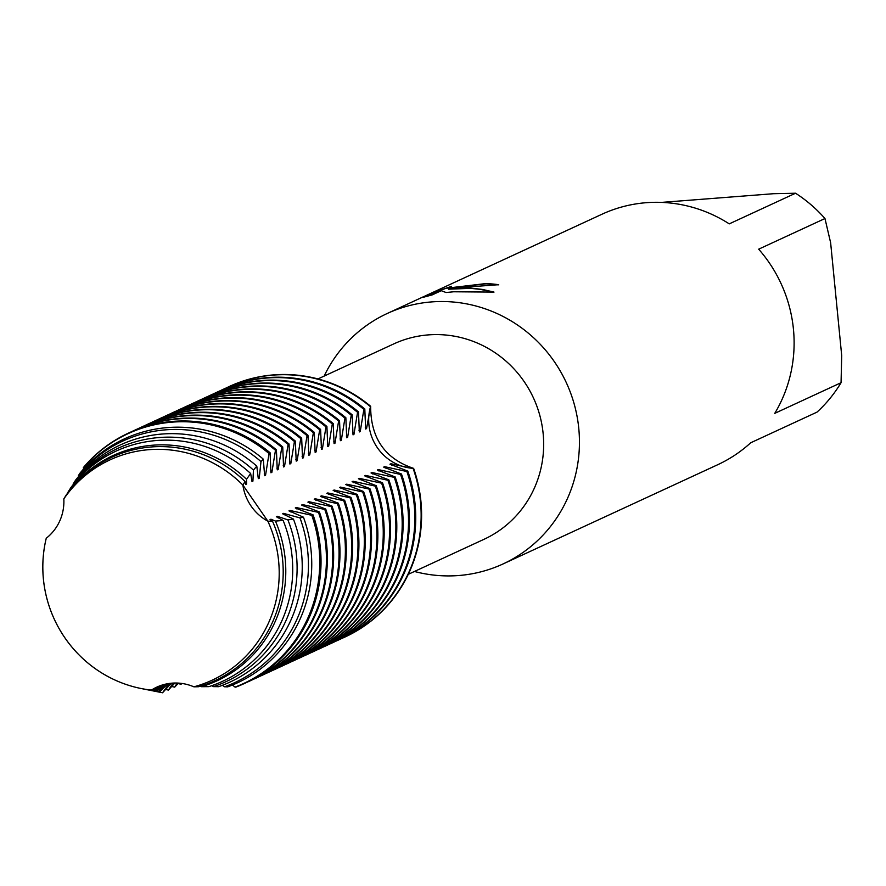<?xml version="1.0" encoding="UTF-8"?>
<svg xmlns="http://www.w3.org/2000/svg" width="886" height="886" viewBox="0 0 886 886"><rect width="100%" height="100%" fill="white"/><g stroke="black" fill="none" stroke-linecap="round" stroke-linejoin="round"><path stroke-width="1.33" d="M157.043 687.004L151.362 690.105A47.667 46.127 65.2 0 1 156.733 687.148A47.667 46.127 65.2 0 1 193.89 686.827L193.89 686.827A121.415 117.495 -114.8 0 0 267.86 521.178A47.667 46.127 65.2 0 1 242.897 485.096L267.86 521.167L242.897 485.096A121.415 117.495 -114.8 0 0 149.213 449.656A121.415 117.495 -114.8 0 0 63.825 498.884A47.667 46.127 65.2 0 1 46.26 538.234A121.415 117.495 -114.8 0 0 151.351 690.094L157.043 687.004M408.291 574.316L484.055 539.286A107.616 104.138 -114.8 0 0 539.795 415.357A107.616 104.138 -114.8 0 0 428.436 334.886A107.616 104.138 -114.8 0 0 393.749 343.912L317.974 378.942M414.449 571.47A137.972 133.52 -114.8 0 0 458.549 575.535A137.972 133.52 -114.8 0 0 503.026 563.961A137.972 133.52 -114.8 0 0 574.482 405.068A137.972 133.52 -114.8 0 0 431.726 301.904A137.972 133.52 -114.8 0 0 387.248 313.478A137.972 133.52 -114.8 0 0 324.143 376.096M463.289 287.319L448.504 289.19L461.949 287.939L471.108 288.105L482.593 289.467L494.011 292.092L453.621 291.782L446.09 292.524L441.283 290.697L432.202 294.894L423.054 297.353L434.262 292.181L451.561 286.344L447.009 288.149L485.871 283.575A137.972 133.52 65.2 0 1 498.718 284.694L463.289 287.319M661.565 202.396L773.622 193.702L795.55 193.226L729.256 223.87A137.972 133.52 -114.8 0 0 646.392 202.684A137.972 133.52 -114.8 0 0 601.915 214.257L387.248 313.478M316.058 451.926L319.68 429.832L320.599 429.411L321.452 449.435L322.371 449.014L325.993 426.908L326.912 426.487L327.765 446.522L328.684 446.09L332.305 423.995L333.225 423.563L334.077 443.598L334.997 443.177L338.618 421.071L339.537 420.651L340.39 440.685L341.309 440.253L344.942 418.159L345.861 417.727L346.703 437.762L347.622 437.341L351.255 415.235L352.174 414.814L353.027 434.849L353.935 434.417L357.567 412.322L358.487 411.89L359.339 431.925L360.248 431.504L363.88 409.398L364.799 408.978L365.652 429.012L366.56 428.58L370.647 406.275A137.972 133.52 -114.8 0 0 273.874 374.867A137.972 133.52 -114.8 0 0 229.175 386.551A137.972 133.52 -114.8 0 1 229.396 386.44A137.972 133.52 -114.8 0 1 273.874 374.867A137.972 133.52 -114.8 0 1 370.647 406.275C370.647 438.083 384.967 458.782 413.64 468.384A47.667 46.127 65.2 0 1 370.647 406.275A47.667 46.127 -114.8 0 0 413.64 468.384L413.175 468.594A137.972 133.52 65.2 0 1 420.473 501.609A137.972 133.52 65.2 0 1 344.72 637.134A137.972 133.52 65.2 0 1 342.007 638.352M498.198 284.904A137.695 133.254 -114.8 0 0 485.905 283.852L446.998 288.149M447.53 287.795L434.284 292.458L424.959 296.777M492.837 292.037L480.157 289.345L470.599 288.349L448.504 289.19M344.953 637.034A137.972 133.52 -114.8 0 0 413.64 468.384A137.972 133.52 -114.8 0 1 345.186 636.923A137.972 133.52 -114.8 0 1 344.953 637.034M758.671 249.176L824.966 218.532L830.636 242.753L841.7 355.574L841.058 382.708L774.763 413.352A137.972 133.52 -114.8 0 0 758.671 249.176M503.026 563.961L717.693 464.729A137.972 133.52 -114.8 0 0 750.719 442.767L817.014 412.123A137.972 133.52 -114.8 0 0 841.058 382.708M824.966 218.532A137.972 133.52 -114.8 0 0 795.55 193.226M413.175 468.594L390.914 463.755L389.984 464.186M391.557 465.172A121.039 117.129 -114.8 0 0 390.903 463.766M389.995 464.175L407.781 471.086L406.862 471.518A137.972 133.52 65.2 0 1 414.161 504.533A137.972 133.52 65.2 0 1 338.408 640.057A137.972 133.52 65.2 0 1 335.694 641.265M338.862 639.836A137.972 133.52 -114.8 0 0 339.327 639.626A137.972 133.52 -114.8 0 0 415.08 504.101A137.972 133.52 -114.8 0 0 407.781 471.097M406.862 471.518L384.602 466.667M385.233 468.096A121.039 117.129 -114.8 0 0 384.59 466.678L383.671 467.11L401.469 474.01L400.55 474.431A137.972 133.52 65.2 0 1 407.848 507.445A137.972 133.52 65.2 0 1 332.095 642.97A137.972 133.52 65.2 0 1 329.382 644.188M332.549 642.76A137.972 133.52 -114.8 0 0 333.014 642.549A137.972 133.52 -114.8 0 0 408.767 507.025A137.972 133.52 -114.8 0 0 401.469 474.01M400.55 474.431L378.289 469.591L377.358 470.023L395.156 476.934L394.237 477.355A137.972 133.52 65.2 0 1 401.524 510.369A137.972 133.52 65.2 0 1 325.782 645.894A137.972 133.52 65.2 0 1 323.069 647.101M378.92 471.009A121.039 117.129 -114.8 0 0 378.278 469.602M326.236 645.673A137.972 133.52 -114.8 0 0 326.701 645.462A137.972 133.52 -114.8 0 0 402.454 509.937A137.972 133.52 -114.8 0 0 395.156 476.934M394.237 477.355L371.965 472.504L371.046 472.947L388.843 479.847L387.924 480.278A137.972 133.52 65.2 0 1 395.211 513.282A137.972 133.52 65.2 0 1 319.469 648.807A137.972 133.52 65.2 0 1 316.756 650.025M372.607 473.932A121.039 117.129 -114.8 0 0 371.965 472.515M319.924 648.596A137.972 133.52 -114.8 0 0 320.389 648.386A137.972 133.52 -114.8 0 0 396.131 512.861A137.972 133.52 -114.8 0 0 388.843 479.847M387.924 480.267L365.652 475.428L364.733 475.86L382.53 482.77L381.611 483.191A137.972 133.52 65.2 0 1 388.899 516.206A137.972 133.52 65.2 0 1 313.157 651.731A137.972 133.52 65.2 0 1 310.443 652.949M366.295 476.845A121.039 117.129 -114.8 0 0 365.652 475.439M313.611 651.509A137.972 133.52 -114.8 0 0 314.076 651.299A137.972 133.52 -114.8 0 0 389.818 515.774A137.972 133.52 -114.8 0 0 382.53 482.77M381.611 483.191L359.339 478.351L358.42 478.783L376.218 485.683L375.299 486.115A137.972 133.52 65.2 0 1 382.586 519.118A137.972 133.52 65.2 0 1 306.833 654.643A137.972 133.52 65.2 0 1 304.131 655.861M359.982 479.769A121.039 117.129 -114.8 0 0 359.339 478.351M307.298 654.433A137.972 133.52 -114.8 0 0 307.763 654.222A137.972 133.52 -114.8 0 0 383.505 518.698A137.972 133.52 -114.8 0 0 376.218 485.683M375.299 486.115L353.027 481.264L352.107 481.696L369.905 488.607L368.986 489.028A137.972 133.52 65.2 0 1 376.273 522.042A137.972 133.52 65.2 0 1 300.52 657.567A137.972 133.52 65.2 0 1 297.818 658.785M353.669 482.682A121.039 117.129 -114.8 0 0 353.027 481.275M300.985 657.346A137.972 133.52 -114.8 0 0 301.439 657.135A137.972 133.52 -114.8 0 0 377.192 521.61A137.972 133.52 -114.8 0 0 369.905 488.607M368.986 489.028L346.714 484.188L345.795 484.62M347.356 485.606A121.039 117.129 -114.8 0 0 346.714 484.188M345.795 484.609L363.592 491.52L362.673 491.951A137.972 133.52 65.2 0 1 369.96 524.955A137.972 133.52 65.2 0 1 294.207 660.48A137.972 133.52 65.2 0 1 291.494 661.698M294.673 660.269A137.972 133.52 -114.8 0 0 295.127 660.059A137.972 133.52 -114.8 0 0 370.88 524.534A137.972 133.52 -114.8 0 0 363.592 491.52M362.673 491.951L340.401 487.101M341.044 488.518A121.039 117.129 -114.8 0 0 340.401 487.112L339.482 487.533L357.279 494.443L356.349 494.864A137.972 133.52 65.2 0 1 363.648 527.879A137.972 133.52 65.2 0 1 287.895 663.404A137.972 133.52 65.2 0 1 285.181 664.622M288.36 663.193A137.972 133.52 -114.8 0 0 288.814 662.972A137.972 133.52 -114.8 0 0 364.567 527.447A137.972 133.52 -114.8 0 0 357.279 494.443M356.349 494.864L334.088 490.024L333.169 490.456L350.967 497.356L350.036 497.788A137.972 133.52 65.2 0 1 357.335 530.792A137.972 133.52 65.2 0 1 281.582 666.316A137.972 133.52 65.2 0 1 278.868 667.535M334.731 491.442A121.039 117.129 -114.8 0 0 334.088 490.024M282.047 666.106A137.972 133.52 -114.8 0 0 282.501 665.895A137.972 133.52 -114.8 0 0 358.254 530.371A137.972 133.52 -114.8 0 0 350.967 497.356M350.036 497.788L327.776 492.937L326.845 493.369M328.418 494.355A121.039 117.129 -114.8 0 0 327.776 492.948M326.856 493.369L344.643 500.28L343.724 500.701A137.972 133.52 65.2 0 1 351.022 533.715A137.972 133.52 65.2 0 1 275.269 669.24A137.972 133.52 65.2 0 1 272.556 670.458M275.723 669.03A137.972 133.52 -114.8 0 0 276.188 668.808A137.972 133.52 -114.8 0 0 351.941 533.283A137.972 133.52 -114.8 0 0 344.643 500.28M343.724 500.701L321.463 495.861L320.533 496.293L338.33 503.193L337.411 503.625A137.972 133.52 65.2 0 1 344.709 536.628A137.972 133.52 65.2 0 1 268.956 672.153A137.972 133.52 65.2 0 1 266.243 673.371M322.094 497.279A121.039 117.129 -114.8 0 0 321.452 495.861M269.41 671.942A137.972 133.52 -114.8 0 0 269.876 671.732A137.972 133.52 -114.8 0 0 345.629 536.207A137.972 133.52 -114.8 0 0 338.33 503.193M337.411 503.625L315.15 498.774L314.22 499.206L332.017 506.116L331.098 506.537A137.972 133.52 65.2 0 1 338.386 539.552A137.972 133.52 65.2 0 1 262.644 675.077A137.972 133.52 65.2 0 1 259.93 676.295M315.781 500.191A121.039 117.129 -114.8 0 0 315.139 498.785M263.098 674.866A137.972 133.52 -114.8 0 0 263.563 674.645A137.972 133.52 -114.8 0 0 339.316 539.12A137.972 133.52 -114.8 0 0 332.017 506.116M331.098 506.537L308.837 501.697L307.907 502.129L325.705 509.029L324.785 509.461A137.972 133.52 65.2 0 1 332.073 542.465A137.972 133.52 65.2 0 1 256.331 677.989A137.972 133.52 65.2 0 1 253.617 679.208M309.469 503.115A121.039 117.129 -114.8 0 0 308.826 501.697M256.785 677.779A137.972 133.52 -114.8 0 0 257.25 677.568A137.972 133.52 -114.8 0 0 332.992 542.044A137.972 133.52 -114.8 0 0 325.705 509.029M324.785 509.461L302.514 504.61L301.594 505.042L319.392 511.953L318.473 512.374A137.972 133.52 65.2 0 1 325.76 545.388A137.972 133.52 65.2 0 1 250.018 680.913A137.972 133.52 65.2 0 1 247.305 682.131M303.156 506.028A121.039 117.129 -114.8 0 0 302.514 504.621M250.472 680.703A137.972 133.52 -114.8 0 0 250.937 680.492A137.972 133.52 -114.8 0 0 326.679 544.956A137.972 133.52 -114.8 0 0 319.392 511.953M318.473 512.374L296.201 507.534L295.282 507.966L313.079 514.866L311.772 515.298A137.64 133.199 65.2 0 1 319.082 548.345A137.64 133.199 65.2 0 1 235.045 687.104L235.787 687.137A137.972 133.52 -114.8 0 0 244.159 683.615A137.972 133.52 -114.8 0 0 312.614 515.087M296.843 508.952A121.039 117.129 -114.8 0 0 296.201 507.534M244.392 683.516A137.972 133.52 -114.8 0 0 244.625 683.405A137.972 133.52 -114.8 0 0 320.367 547.88A137.972 133.52 -114.8 0 0 313.079 514.866M311.772 515.298L289.888 510.447L288.969 510.879L303.466 517.191L299.989 517.911A133.11 128.813 65.2 0 1 307.785 551.878A133.11 128.813 65.2 0 1 224.579 686.783L227.713 686.86A134.439 130.098 -114.8 0 0 311.097 550.848A134.439 130.098 -114.8 0 0 303.466 517.202M290.53 511.864A121.039 117.129 -114.8 0 0 289.888 510.458M299.989 517.9L283.575 513.371L282.656 513.802M284.218 514.788A121.039 117.129 -114.8 0 0 283.575 513.371M282.656 513.791L293.432 519.074L287.917 519.905A128.581 124.428 65.2 0 1 296.478 555.411A128.581 124.428 65.2 0 1 213.471 686.639L218.587 686.683A130.63 126.41 -114.8 0 0 301.605 553.816A130.63 126.41 -114.8 0 0 293.432 519.085M287.928 519.894L277.263 516.283M277.905 517.712A121.039 117.129 -114.8 0 0 277.263 516.294L276.343 516.715L283.143 520.47L275.435 521.068A124.051 120.042 65.2 0 1 285.181 558.944A124.051 120.042 65.2 0 1 201.476 686.694L208.952 686.639A126.82 122.722 -114.8 0 0 292.103 556.785A126.82 122.722 -114.8 0 0 283.143 520.47M364.799 408.978A137.972 133.52 -114.8 0 0 268.026 377.58A137.972 133.52 -114.8 0 0 223.549 389.153A137.972 133.52 -114.8 0 0 223.084 389.364M219.938 390.848A137.972 133.52 65.2 0 1 222.63 389.574A137.972 133.52 65.2 0 1 267.107 378.001A137.972 133.52 65.2 0 1 363.88 409.398M226.262 387.935A137.972 133.52 65.2 0 1 228.942 386.661A137.972 133.52 65.2 0 1 273.42 375.088A137.972 133.52 65.2 0 1 370.193 406.486M358.487 411.89A137.972 133.52 -114.8 0 0 261.713 380.493A137.972 133.52 -114.8 0 0 217.236 392.066A137.972 133.52 -114.8 0 0 216.771 392.276M213.626 393.772A137.972 133.52 65.2 0 1 216.317 392.498A137.972 133.52 65.2 0 1 260.783 380.925A137.972 133.52 65.2 0 1 357.567 412.322M352.174 414.814A137.972 133.52 -114.8 0 0 255.389 383.416A137.972 133.52 -114.8 0 0 210.923 394.99A137.972 133.52 -114.8 0 0 210.458 395.2M207.313 396.684A137.972 133.52 65.2 0 1 209.993 395.411A137.972 133.52 65.2 0 1 254.47 383.837A137.972 133.52 65.2 0 1 351.255 415.235M345.861 417.727A137.972 133.52 -114.8 0 0 249.077 386.329A137.972 133.52 -114.8 0 0 204.6 397.903A137.972 133.52 -114.8 0 0 204.145 398.113M201 399.608A137.972 133.52 65.2 0 1 203.68 398.335A137.972 133.52 65.2 0 1 248.158 386.761A137.972 133.52 65.2 0 1 344.931 418.159M339.537 420.651A137.972 133.52 -114.8 0 0 242.764 389.253A137.972 133.52 -114.8 0 0 198.287 400.826A137.972 133.52 -114.8 0 0 197.833 401.037M194.687 402.521A137.972 133.52 65.2 0 1 197.368 401.247A137.972 133.52 65.2 0 1 241.845 389.674A137.972 133.52 65.2 0 1 338.618 421.071M333.225 423.563A137.972 133.52 -114.8 0 0 236.451 392.166A137.972 133.52 -114.8 0 0 191.974 403.739A137.972 133.52 -114.8 0 0 191.52 403.961M188.375 405.445A137.972 133.52 65.2 0 1 191.055 404.171A137.972 133.52 65.2 0 1 235.532 392.598A137.972 133.52 65.2 0 1 332.305 423.995M326.912 426.487A137.972 133.52 -114.8 0 0 230.138 395.09A137.972 133.52 -114.8 0 0 185.661 406.663A137.972 133.52 -114.8 0 0 185.207 406.873M182.062 408.368A137.972 133.52 65.2 0 1 184.742 407.084A137.972 133.52 65.2 0 1 229.219 395.51A137.972 133.52 65.2 0 1 325.993 426.908M320.599 429.411A137.972 133.52 -114.8 0 0 223.826 398.002A137.972 133.52 -114.8 0 0 179.349 409.576A137.972 133.52 -114.8 0 0 178.894 409.797M175.749 411.281A137.972 133.52 65.2 0 1 178.429 410.008A137.972 133.52 65.2 0 1 222.907 398.434A137.972 133.52 65.2 0 1 319.68 429.832M309.746 454.85L313.367 432.756L314.286 432.324A137.972 133.52 -114.8 0 0 217.513 400.926A137.972 133.52 -114.8 0 0 173.036 412.499A137.972 133.52 -114.8 0 0 172.571 412.71M169.436 414.205A137.972 133.52 65.2 0 1 172.117 412.92A137.972 133.52 65.2 0 1 216.594 401.347A137.972 133.52 65.2 0 1 313.367 432.745M303.433 457.763L307.054 435.668L307.974 435.247A137.972 133.52 -114.8 0 0 211.2 403.839A137.972 133.52 -114.8 0 0 166.723 415.412A137.972 133.52 -114.8 0 0 166.258 415.634M163.124 417.118A137.972 133.52 65.2 0 1 165.804 415.844A137.972 133.52 65.2 0 1 210.281 404.271A137.972 133.52 65.2 0 1 307.054 435.668M297.12 460.687L300.742 438.592L301.661 438.16A137.972 133.52 -114.8 0 0 204.887 406.763A137.972 133.52 -114.8 0 0 160.41 418.336A137.972 133.52 -114.8 0 0 159.945 418.546M156.8 420.042A137.972 133.52 65.2 0 1 159.491 418.757A137.972 133.52 65.2 0 1 203.968 407.183A137.972 133.52 65.2 0 1 300.742 438.592M290.807 463.599L294.429 441.505L295.348 441.084A137.972 133.52 -114.8 0 0 198.575 409.675A137.972 133.52 -114.8 0 0 154.098 421.249A137.972 133.52 -114.8 0 0 153.632 421.47M150.487 422.954A137.972 133.52 65.2 0 1 153.178 421.681A137.972 133.52 65.2 0 1 197.644 410.107A137.972 133.52 65.2 0 1 294.429 441.505M284.495 466.523L288.116 444.429L289.035 443.997A137.972 133.52 -114.8 0 0 192.251 412.599A137.972 133.52 -114.8 0 0 147.785 424.172A137.972 133.52 -114.8 0 0 147.32 424.383M144.174 425.878A137.972 133.52 65.2 0 1 146.854 424.593A137.972 133.52 65.2 0 1 191.332 413.02A137.972 133.52 65.2 0 1 288.116 444.429M278.182 469.436L281.803 447.341L282.723 446.921A137.972 133.52 -114.8 0 0 185.938 415.512A137.972 133.52 -114.8 0 0 141.472 427.085A137.972 133.52 -114.8 0 0 141.007 427.307M137.862 428.791A137.972 133.52 65.2 0 1 140.542 427.517A137.972 133.52 65.2 0 1 185.019 415.944A137.972 133.52 65.2 0 1 281.803 447.341M271.869 472.36L275.48 450.265L276.41 449.833A137.972 133.52 -114.8 0 0 179.625 418.436A137.972 133.52 -114.8 0 0 135.148 430.009A137.972 133.52 -114.8 0 0 134.694 430.219M131.549 431.715A137.972 133.52 65.2 0 1 134.229 430.43A137.972 133.52 65.2 0 1 178.706 418.856A137.972 133.52 65.2 0 1 275.48 450.265M245.045 481.508A123.01 119.045 -114.8 0 0 151.495 446.943A123.01 119.045 -114.8 0 0 66.062 495.274L63.825 498.884A121.415 117.495 -114.8 0 1 149.213 449.656A121.415 117.495 -114.8 0 1 242.897 485.096L245.045 481.508L245.688 484.465L246.596 484.033L246.507 479.271L250.66 473.523L252.001 481.541L252.92 481.12L253.44 470.067L256.796 466.147L258.313 478.628L259.233 478.196L260.993 461.562L263.308 459.158L264.626 475.704L265.545 475.284L269.034 453.532L270.086 452.757A137.972 133.52 -114.8 0 0 173.313 421.359A137.972 133.52 -114.8 0 0 128.835 432.922A137.972 133.52 -114.8 0 0 128.614 433.032M269.632 452.967A137.972 133.52 -114.8 0 0 172.859 421.57A137.972 133.52 -114.8 0 0 128.381 433.143A137.972 133.52 -114.8 0 0 83.638 467.276L83.295 467.83A137.64 133.199 65.2 0 1 172.382 422.124A137.64 133.199 65.2 0 1 269.023 453.532M263.308 459.158A134.439 130.098 -114.8 0 0 167.808 427.561A134.439 130.098 -114.8 0 0 79.895 473.279L78.433 475.616A133.11 128.813 65.2 0 1 165.915 429.821A133.11 128.813 65.2 0 1 260.993 461.562M256.796 466.147A130.63 126.41 -114.8 0 0 162.371 434.018A130.63 126.41 -114.8 0 0 75.62 480.09L73.195 483.944A128.581 124.428 65.2 0 1 159.436 437.507A128.581 124.428 65.2 0 1 253.429 470.067M250.66 473.534A126.82 122.722 -114.8 0 0 156.933 440.486A126.82 122.722 -114.8 0 0 71.035 487.355L67.458 493.037A124.051 120.042 65.2 0 1 152.968 445.193A124.051 120.042 65.2 0 1 246.507 479.271M275.435 521.057L270.95 519.207L270.031 519.639L272.489 521.167L267.86 521.178A121.415 117.495 -114.8 0 1 193.89 686.827L198.564 686.728A123.01 119.045 -114.8 0 0 282.601 559.753A123.01 119.045 -114.8 0 0 272.489 521.167M271.592 520.625A121.039 117.129 -114.8 0 0 270.95 519.207M270.086 452.757L270.939 472.781L271.858 472.36A121.039 117.129 -114.8 0 0 270.551 471.053M276.41 449.833L277.252 469.868L278.171 469.436A121.039 117.129 -114.8 0 0 276.864 468.129M282.723 446.921L283.564 466.944L284.484 466.523A121.039 117.129 -114.8 0 0 283.177 465.216M289.035 443.997L289.888 464.031L290.796 463.599A121.039 117.129 -114.8 0 0 289.489 462.293M295.348 441.084L296.201 461.108L297.109 460.687A121.039 117.129 -114.8 0 0 295.802 459.38M301.661 438.16L302.514 458.195L303.422 457.763A121.039 117.129 -114.8 0 0 302.115 456.456M307.974 435.247L308.826 455.271L309.735 454.85A121.039 117.129 -114.8 0 0 308.428 453.543M314.286 432.324L315.139 452.358L316.047 451.926A121.039 117.129 -114.8 0 0 314.74 450.62M182.173 683.494L181.032 684.225L181.464 683.394M178.451 683.106L174.719 687.148L177.156 683.04M174.841 683.017L168.406 690.072L173.058 683.084M171.33 683.217L162.548 692.774L169.148 683.471M167.919 683.671L159.281 692.132L158.14 691.9L165.416 684.169M164.619 684.369L156.18 691.49L154.707 691.158A128.581 124.428 65.2 0 1 151.008 690.482A128.581 124.428 65.2 0 1 149.812 690.238M154.718 691.169L161.795 685.199L153.61 690.892L152.182 690.493L155.482 688.112L151.362 690.105A121.415 117.495 -114.8 0 1 141.251 688.544L143.421 688.976A123.01 119.045 -114.8 0 0 151.794 690.327M200.336 686.207L201.476 686.694M211.754 685.698L213.471 686.639M222.375 685.299L224.568 686.794M232.453 685.022L235.045 687.104M83.295 467.83L83.661 468.915M78.433 475.616L78.632 476.458M73.184 483.944L73.272 484.509M46.659 537.913L46.249 538.223A121.415 117.495 -114.8 0 0 141.251 688.544M246.596 484.033A121.039 117.129 -114.8 0 0 245.289 482.726M152.193 690.482A124.051 120.042 65.2 0 1 144.828 689.253A124.051 120.042 65.2 0 1 144.13 689.12M144.828 689.253L148.615 690.006A126.82 122.722 -114.8 0 0 153.533 690.881M252.92 481.12A121.039 117.129 -114.8 0 0 251.602 479.802M151.008 690.482L153.799 691.036A130.63 126.41 -114.8 0 0 156.169 691.49M259.233 478.196A121.039 117.129 -114.8 0 0 257.915 476.889M158.14 691.9A133.11 128.813 65.2 0 1 157.176 691.711A133.11 128.813 65.2 0 1 155.482 691.368M157.176 691.711L158.993 692.077A134.439 130.098 -114.8 0 0 159.281 692.132M265.545 475.284A121.039 117.129 -114.8 0 0 264.227 473.966M162.227 692.708A137.64 133.199 65.2 0 1 159.336 692.077M168.406 690.072A137.972 133.52 65.2 0 1 165.427 689.408M174.719 687.148A137.972 133.52 65.2 0 1 171.751 686.495M181.032 684.225A137.972 133.52 65.2 0 1 178.064 683.571M322.371 449.014A121.039 117.129 -114.8 0 0 321.053 447.707M328.684 446.09A121.039 117.129 -114.8 0 0 327.366 444.783M334.997 443.177A121.039 117.129 -114.8 0 0 333.679 441.87M341.309 440.253A121.039 117.129 -114.8 0 0 340.002 438.947M347.622 437.341A121.039 117.129 -114.8 0 0 346.315 436.034M353.935 434.417A121.039 117.129 -114.8 0 0 352.628 433.11M360.248 431.504A121.039 117.129 -114.8 0 0 358.941 430.197M366.56 428.58A121.039 117.129 -114.8 0 0 365.253 427.274M222.63 389.574L223.549 389.153M216.317 392.498L217.236 392.066M209.993 395.411L210.923 394.99M203.68 398.335L204.6 397.903M197.368 401.247L198.287 400.826M191.055 404.171L191.974 403.739M184.742 407.084L185.661 406.663M178.429 410.008L179.349 409.576M172.117 412.92L173.036 412.499M165.804 415.844L166.723 415.412M159.491 418.757L160.41 418.336M153.178 421.681L154.098 421.249M146.854 424.593L147.785 424.172M140.542 427.517L141.472 427.085M134.229 430.43L135.148 430.009M338.408 640.057L339.327 639.626M332.095 642.97L333.014 642.549M325.782 645.894L326.701 645.462M319.469 648.807L320.389 648.386M313.157 651.731L314.076 651.299M306.833 654.643L307.763 654.222M300.52 657.567L301.439 657.135M294.207 660.48L295.127 660.059M287.895 663.404L288.814 662.972M281.582 666.316L282.501 665.895M275.269 669.24L276.188 668.808M268.956 672.153L269.876 671.732M262.644 675.077L263.563 674.645M256.331 677.989L257.25 677.568M250.018 680.913L250.937 680.492"/></g></svg>
